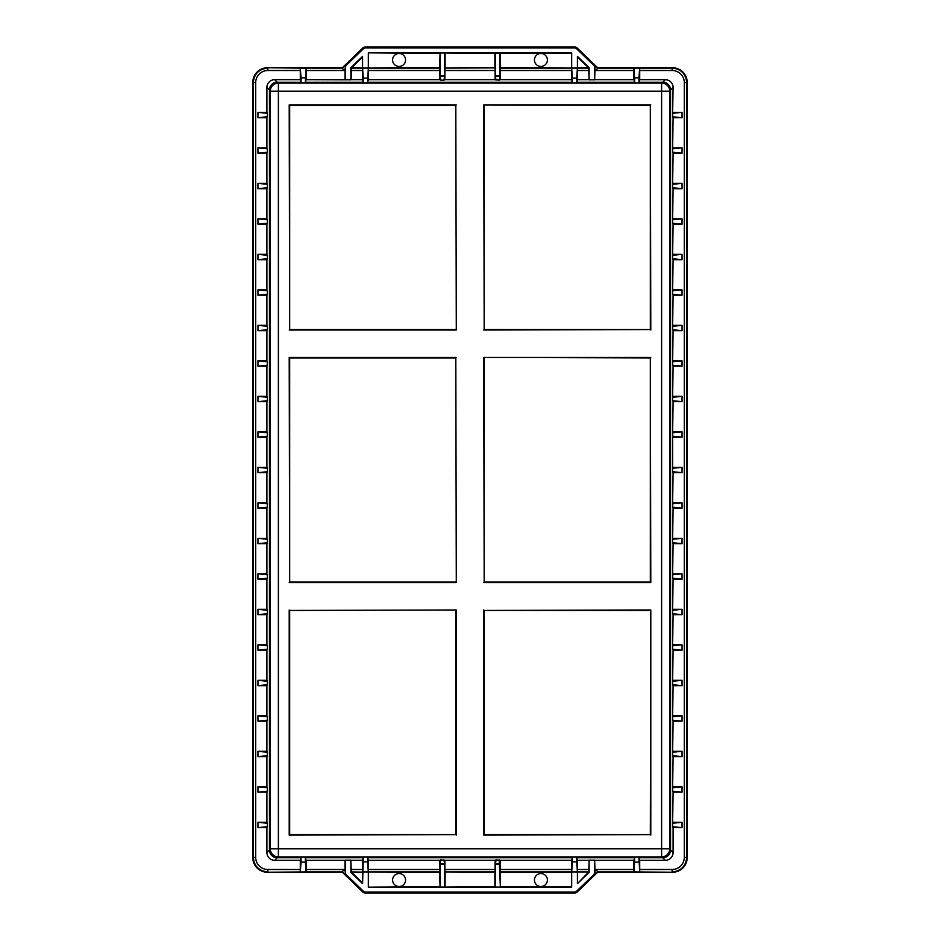 <?xml version="1.0" encoding="UTF-8"?>
<svg xmlns="http://www.w3.org/2000/svg" width="940" height="940" viewBox="0 0 940 940"><rect width="100%" height="100%" fill="white"/><g stroke="black" fill="none" stroke-linecap="round" stroke-linejoin="round"><path stroke-width="1.41" d="M600.742 872.226L672.617 872.226A14.594 14.594 -135 0 0 687.199 857.644L687.199 82.356A14.594 14.594 -45 0 0 672.617 67.774L600.742 67.774M339.258 872.226L267.383 872.226A14.594 14.594 -45 0 1 252.801 857.644L252.801 82.356A14.594 14.594 -135 0 1 267.383 67.774L339.258 67.774M494.898 67.892L444.914 68.068L494.898 67.892L494.898 53.38L440.061 52.946L440.061 75.517L440.789 80.159L443.939 80.159L444.596 76.387L440.12 76.387M444.914 68.068L444.879 79.688L443.939 80.159M495.086 68.068L495.122 79.688L499.211 80.159L499.88 76.387L495.404 76.387L496.062 80.159M500.374 67.892L571.626 68.068L500.186 68.068L500.374 53.38L495.333 52.946L495.404 76.387M499.939 52.946L499.88 76.387M444.667 52.946L444.596 76.387M499.939 887.055L495.333 887.055L495.333 864.483L496.062 859.841L500.151 860.312L500.374 886.62L499.211 859.841M496.062 859.841L495.122 860.312L495.086 871.932L444.914 871.932L444.879 860.312L440.789 859.841L440.061 864.483L440.061 887.055L444.667 887.055L444.667 864.483L443.939 859.841M444.914 871.932L494.898 872.109L494.898 886.62L444.667 887.055M484.182 357.917L484.182 582.083L650.327 582.083L650.327 357.917L483.712 357.447L484.182 582.083M650.327 610.448L484.182 610.448L484.182 834.626L650.327 834.626L650.797 609.978L484.182 610.448M455.818 329.552L289.673 329.552L289.673 105.374L455.818 105.374L456.288 330.022L455.818 105.374M455.818 582.083L289.673 582.083L289.673 357.917L455.818 357.917L456.288 582.553L455.818 357.917M455.818 610.448L455.818 834.626L289.673 834.626L289.673 610.448L456.288 609.978L289.673 610.448M484.182 105.374L484.182 329.552L650.327 329.552L650.327 105.374L483.712 104.916L484.182 329.552M445.102 67.892L445.102 53.38M444.879 79.688L495.122 79.688M399.089 53.486A6.486 6.486 0 0 0 392.603 59.972A6.486 6.486 0 0 0 399.089 66.446A6.486 6.486 0 0 0 405.575 59.972A6.486 6.486 0 0 0 399.089 53.486M540.911 53.486A6.486 6.486 0 0 0 534.425 59.972A6.486 6.486 0 0 0 540.911 66.446A6.486 6.486 0 0 0 547.397 59.972A6.486 6.486 0 0 0 540.911 53.486M445.102 872.109L445.102 886.62M399.089 873.554A6.486 6.486 0 0 1 405.575 880.028A6.486 6.486 0 0 1 399.089 886.514A6.486 6.486 0 0 1 392.603 880.028A6.486 6.486 0 0 1 399.089 873.554M540.911 873.554A6.486 6.486 0 0 1 547.397 880.028A6.486 6.486 0 0 1 540.911 886.514A6.486 6.486 0 0 1 534.425 880.028A6.486 6.486 0 0 1 540.911 873.554M500.186 68.068L500.151 79.688L499.211 80.159M439.814 68.068L368.374 68.068L439.626 67.892L439.849 79.688L440.789 80.159M439.626 67.892L440.061 52.946M495.122 860.312L444.879 860.312M439.814 871.932L368.374 871.932L439.626 872.109L439.849 860.312L440.789 859.841M439.626 872.109L440.061 887.055M483.712 582.553L650.797 582.553L650.327 357.917M650.797 357.447L483.712 357.447M483.712 609.978L483.712 835.084L650.327 834.626M650.797 835.084L650.797 609.978M456.288 104.916L289.203 104.916L289.673 329.552M289.203 330.022L456.288 330.022M456.288 357.447L289.203 357.447L289.673 582.083M289.203 582.553L456.288 582.553M289.203 609.978L289.203 835.084L455.818 834.626M456.288 835.084L456.288 609.978M483.712 330.022L650.327 329.552M650.797 330.022L650.327 105.374M650.797 104.916L483.712 104.916M301.059 862.156L300.283 871.932L300.295 860.312L274.68 860.312L277.23 857.762L301.059 857.762L301.059 862.156L305.359 862.156L305.359 857.762L363.298 857.762L362.582 883.659L350.879 872.355L350.879 860.159L345.332 860.159L345.332 872.414A3.243 3.243 131.8 0 0 346.32 874.752L363.275 891.12A3.243 3.243 112 0 0 365.531 892.036L365.143 893L574.857 893A3.243 3.243 68 0 0 577.113 892.095L597.676 872.226L672.452 872.226A14.594 14.594 45 0 0 687.034 857.644L687.034 82.356A14.594 14.594 -45 0 0 672.452 67.774L597.676 67.774L577.113 47.905A3.243 3.243 112 0 0 574.857 47L365.143 47A3.243 3.243 68 0 0 362.887 47.905L342.325 67.774L343.64 70.5L345.027 69.16L345.979 64.86L342.654 68.068L306.135 68.068L306.123 79.688L345.332 79.841L345.332 67.586A3.243 3.243 48.2 0 1 346.32 65.248L363.275 48.88A3.243 3.243 68 0 1 365.531 47.964L574.469 47.964A3.243 3.243 112 0 1 576.725 48.88L593.681 65.248A3.243 3.243 131.8 0 1 594.668 67.586L594.668 79.841L589.121 79.841L589.121 67.645L577.418 56.341L577.418 68.068L571.673 68.068L571.673 52.852L368.327 52.852L368.327 68.068L362.582 68.068L362.582 56.341L350.879 67.645L350.879 79.841L345.332 79.841M365.143 893A3.243 3.243 112 0 1 362.887 892.095L342.325 872.226L343.64 869.5L345.027 870.84L345.979 875.14L342.654 871.932L306.135 871.932L306.123 860.312L305.359 857.762M305.359 862.156L306.135 871.932L267.548 872.226L342.325 872.226M267.548 872.226A14.594 14.594 135 0 1 252.966 857.644L252.966 82.356A14.594 14.594 -135 0 1 267.548 67.774L342.325 67.774M439.626 53.38L368.327 52.852M368.41 67.892L368.41 53.38M368.374 68.068L368.374 79.688L439.849 79.688M500.151 79.688L571.626 79.688L572.389 82.238L572.389 78.138L576.702 78.138L576.702 82.238L634.641 82.238L634.641 77.844L638.942 77.844L638.942 82.238L662.77 82.238A7.779 7.779 135 0 1 670.549 90.017L670.549 849.983A7.779 7.779 -135 0 1 662.77 857.762L638.942 857.762L639.717 871.932L639.705 860.312L638.942 857.762M571.626 68.068L571.626 79.688M365.531 892.036L574.469 892.036A3.243 3.243 68 0 0 576.725 891.12L593.681 874.752A3.243 3.243 48.2 0 0 594.668 872.414L594.668 860.159L589.121 860.159L589.121 872.355L577.418 883.659L577.418 871.932L571.673 871.932L571.673 887.149L368.327 887.149L368.327 871.932L362.582 871.932M278.369 856.939L661.631 856.939A8.107 8.107 45 0 0 669.727 848.843L669.727 91.157A8.107 8.107 -45 0 0 661.631 83.061L278.369 83.061A8.107 8.107 -135 0 0 270.274 91.157L270.274 848.843A8.107 8.107 135 0 0 278.369 856.939L278.393 856.928A8.107 8.107 -135 0 1 270.285 848.82L661.607 848.82L661.607 91.18L278.393 91.18L278.393 856.928L661.607 856.928L661.607 848.82L669.715 848.82A8.107 8.107 135 0 1 661.607 856.928L661.631 856.939M363.298 861.863L367.611 861.863L367.611 857.762L572.389 857.762L572.389 861.863L576.702 861.863L576.702 857.762L634.641 857.762L634.641 862.156L638.942 862.156M572.389 82.238L367.611 82.238L368.327 68.068M351.407 67.892L362.523 68.068L351.231 68.068L351.184 79.688L362.535 79.688L363.298 82.238L363.298 78.138L367.611 78.138M363.298 82.238L305.359 82.238L306.135 68.068L300.283 68.068L300.295 79.688L301.059 82.238L301.059 77.844L305.359 77.844M301.059 82.238L277.23 82.238A7.779 7.779 45 0 0 269.451 90.017L269.451 849.983A7.779 7.779 -45 0 0 277.23 857.762M500.374 872.109L571.591 872.109L571.626 860.312L500.151 860.312M571.626 860.312L572.389 857.762M367.611 857.762L368.374 860.312L439.849 860.312M368.374 871.932L368.374 860.312M571.591 872.109L571.591 886.62L500.374 886.62M439.626 886.62L368.327 887.149M368.41 872.109L368.41 886.62M368.374 79.688L367.611 82.238M571.591 67.892L571.591 53.38L500.374 53.38M634.641 862.156L633.866 871.932L672.452 872.226M673.099 437.182L682.052 437.182L672.617 436.219L672.617 471.716L682.052 472.679L673.099 472.679L672.617 471.716M682.052 437.182L682.052 431.824L672.617 432.788L672.617 436.219M673.099 401.674L672.617 400.722L682.052 401.674L673.099 401.674L672.617 432.788M673.099 431.824L682.052 431.824M682.052 401.674L682.052 396.328L672.617 397.279L672.617 400.722M673.099 366.177L672.617 365.225L682.052 366.177L673.099 366.177L672.617 397.279M673.099 396.328L682.052 396.328M682.052 366.177L682.052 360.831L672.617 361.782L672.617 365.225M673.099 330.68L672.617 329.728L682.052 330.68L673.099 330.68L672.617 361.782M673.099 360.831L682.052 360.831M682.052 330.68L682.052 325.334L672.617 326.286L672.617 329.728M673.099 295.184L672.617 294.232L682.052 295.184L673.099 295.184L672.617 326.286M673.099 325.334L682.052 325.334M682.052 295.184L682.052 289.837L672.617 290.789L672.617 294.232M673.099 259.687L672.617 258.735L682.052 259.687L673.099 259.687L672.617 290.789M673.099 289.837L682.052 289.837M682.052 259.687L682.052 254.341L672.617 255.292L672.617 258.735M673.099 224.19L672.617 223.238L682.052 224.19L673.099 224.19L672.617 255.292M673.099 254.341L682.052 254.341M682.052 224.19L682.052 218.844L672.617 219.796L672.617 223.238M673.099 188.693L672.617 187.742L682.052 188.693L673.099 188.693L672.617 219.796M673.099 218.844L682.052 218.844M682.052 188.693L682.052 183.347L672.617 184.299L672.617 187.742M673.099 153.197L672.617 152.245L682.052 153.197L673.099 153.197L672.617 184.299M673.099 183.347L682.052 183.347M682.052 153.197L682.052 147.85L672.617 148.802L672.617 152.245M673.099 117.7L672.617 116.748L682.052 117.7L673.099 117.7L672.617 148.802M673.099 147.85L682.052 147.85M682.052 117.7L682.052 112.354L672.617 113.305L672.617 116.748M638.942 77.844L639.717 68.068L639.705 79.688L665.32 79.688A7.779 7.779 135 0 1 673.099 87.467L672.617 113.305M673.099 112.354L682.052 112.354M673.099 827.647L672.617 826.695L682.052 827.647L673.099 827.647L673.099 852.533A7.779 7.779 -135 0 1 665.32 860.312L639.705 860.312M682.052 827.647L682.052 822.3L672.617 823.252L672.617 826.695M673.099 792.15L672.617 791.198L682.052 792.15L673.099 792.15L672.617 823.252M673.099 822.3L682.052 822.3M682.052 792.15L682.052 786.803L672.617 787.755L672.617 791.198M673.099 756.653L672.617 755.701L682.052 756.653L673.099 756.653L672.617 787.755M673.099 786.803L682.052 786.803M682.052 756.653L682.052 751.307L672.617 752.259L672.617 755.701M673.099 721.156L672.617 720.205L682.052 721.156L673.099 721.156L672.617 752.259M673.099 751.307L682.052 751.307M682.052 721.156L682.052 715.81L672.617 716.762L672.617 720.205M673.099 685.659L672.617 684.708L682.052 685.659L673.099 685.659L672.617 716.762M673.099 715.81L682.052 715.81M682.052 685.659L682.052 680.313L672.617 681.265L672.617 684.708M673.099 650.163L672.617 649.211L682.052 650.163L673.099 650.163L672.617 681.265M673.099 680.313L682.052 680.313M682.052 650.163L682.052 644.817L672.617 645.768L672.617 649.211M673.099 614.666L672.617 613.714L682.052 614.666L673.099 614.666L672.617 645.768M673.099 644.817L682.052 644.817M682.052 614.666L682.052 609.32L672.617 610.272L672.617 613.714M673.099 579.169L672.617 578.218L682.052 579.169L673.099 579.169L672.617 610.272M673.099 609.32L682.052 609.32M682.052 579.169L682.052 573.823L672.617 574.775L672.617 578.218M673.099 543.673L672.617 542.721L682.052 543.673L673.099 543.673L672.617 574.775M673.099 573.823L682.052 573.823M682.052 543.673L682.052 538.326L672.617 539.278L672.617 542.721M673.099 508.176L672.617 507.212L682.052 508.176L673.099 508.176L672.617 539.278M673.099 538.326L682.052 538.326M682.052 508.176L682.052 502.818L672.617 503.781L672.617 507.212M673.099 472.679L672.617 503.781M673.099 502.818L682.052 502.818M673.099 467.321L682.052 467.321L672.617 468.285M682.052 472.679L682.052 467.321M634.641 77.844L633.866 68.068L633.877 79.688L634.641 82.238M672.452 67.774L672.159 68.068C681.007 68.949 685.871 73.802 686.741 82.661L686.741 857.339C685.871 866.187 681.007 871.051 672.159 871.932L672.159 869.5A12.149 12.149 136.1 0 0 684.308 857.339L687.034 857.644M593.681 65.248L594.973 67.234L594.973 69.16L596.36 70.5L597.676 67.774M594.973 69.16L594.668 79.841M572.389 78.138L571.673 68.068M576.702 78.138L577.418 68.068M577.477 68.068L577.466 70.5L588.816 70.5L588.769 68.068L577.477 68.068L577.418 56.341M577.466 70.5L577.466 79.688L576.702 82.238M588.593 67.88L577.501 57.164M588.816 70.5L589.121 79.841M639.705 79.688L638.942 82.238M594.973 79.688L633.877 79.688M577.466 79.688L588.816 79.688M594.021 64.86L597.346 68.068L672.159 68.068L672.159 70.5A12.149 12.149 46.1 0 1 684.308 82.661L684.308 857.339M577.501 67.892L588.593 67.892M593.681 874.752L594.973 872.766L594.973 870.84L596.36 869.5L597.676 872.226M594.973 870.84L594.668 860.159M588.769 871.932L577.477 871.932L588.769 871.932L589.121 860.159M588.593 872.12L577.418 883.659M577.501 872.109L577.501 882.836M594.021 875.14L597.346 871.932L633.866 871.932L633.877 860.312L594.973 860.312M577.477 871.932L577.466 860.312L588.816 860.312M576.702 861.863L577.418 871.932M576.702 857.762L577.466 860.312M572.389 861.863L571.673 871.932M633.877 860.312L634.641 857.762M661.631 83.061L661.607 83.073A8.107 8.107 45 0 1 669.715 91.18L661.607 91.18L661.607 83.073L278.393 83.073L278.393 91.18L270.285 91.18A8.107 8.107 -45 0 1 278.393 83.073L278.369 83.061M252.966 857.644L255.692 857.339A12.149 12.149 -133.9 0 0 267.841 869.5L267.841 871.932C258.993 871.051 254.129 866.198 253.26 857.339L253.26 82.661C254.129 73.814 258.993 68.949 267.841 68.068L267.841 70.5L300.295 70.5M362.499 872.109L351.231 871.932L362.499 872.109L362.499 882.836L351.407 872.132M351.231 871.932L350.879 860.159M362.523 871.932L362.535 860.312L351.184 860.312M306.123 860.312L345.027 860.312L345.027 870.84M257.948 827.647L267.383 826.695L267.383 823.252L257.948 822.3L257.948 827.647L266.901 827.647L267.383 826.695M257.948 822.3L266.901 822.3L267.383 823.252M266.901 792.15L267.383 791.198L257.948 792.15L266.901 792.15L266.901 822.3M257.948 792.15L257.948 786.803L267.383 787.755L267.383 791.198M257.948 786.803L266.901 786.803L267.383 787.755M266.901 756.653L267.383 755.701L257.948 756.653L266.901 756.653L266.901 786.803M257.948 756.653L257.948 751.307L267.383 752.259L267.383 755.701M257.948 751.307L266.901 751.307L267.383 752.259M266.901 721.156L267.383 720.205L257.948 721.156L266.901 721.156L266.901 751.307M257.948 721.156L257.948 715.81L267.383 716.762L267.383 720.205M257.948 715.81L266.901 715.81L267.383 716.762M266.901 685.659L267.383 684.708L257.948 685.659L266.901 685.659L266.901 715.81M257.948 685.659L257.948 680.313L267.383 681.265L267.383 684.708M257.948 680.313L266.901 680.313L267.383 681.265M266.901 650.163L267.383 649.211L257.948 650.163L266.901 650.163L266.901 680.313M257.948 650.163L257.948 644.817L267.383 645.768L267.383 649.211M257.948 644.817L266.901 644.817L267.383 645.768M266.901 614.666L267.383 613.714L257.948 614.666L266.901 614.666L266.901 644.817M257.948 614.666L257.948 609.32L267.383 610.272L267.383 613.714M257.948 609.32L266.901 609.32L267.383 610.272M266.901 579.169L267.383 578.218L257.948 579.169L266.901 579.169L266.901 609.32M257.948 579.169L257.948 573.823L267.383 574.775L267.383 578.218M257.948 573.823L266.901 573.823L267.383 574.775M266.901 543.673L267.383 542.721L257.948 543.673L266.901 543.673L266.901 573.823M257.948 543.673L257.948 538.326L267.383 539.278L267.383 542.721M257.948 538.326L266.901 538.326L267.383 539.278M266.901 508.176L267.383 507.212L257.948 508.176L266.901 508.176L266.901 538.326M257.948 508.176L257.948 502.818L267.383 503.781L267.383 507.212M257.948 502.818L266.901 502.818L267.383 503.781M266.901 472.679L267.383 471.716L257.948 472.679L266.901 472.679L266.901 502.818M257.948 472.679L257.948 467.321L267.383 468.285L267.383 471.716M257.948 467.321L266.901 467.321L267.383 468.285M266.901 437.182L267.383 436.219L257.948 437.182L266.901 437.182L266.901 467.321M257.948 437.182L257.948 431.824L267.383 432.788L267.383 436.219M257.948 431.824L266.901 431.824L267.383 432.788M266.901 401.674L267.383 400.722L257.948 401.674L266.901 401.674L266.901 431.824M257.948 401.674L257.948 396.328L267.383 397.279L267.383 400.722M257.948 396.328L266.901 396.328L267.383 397.279M266.901 366.177L267.383 365.225L257.948 366.177L266.901 366.177L266.901 396.328M257.948 366.177L257.948 360.831L267.383 361.782L267.383 365.225M257.948 360.831L266.901 360.831L267.383 361.782M266.901 330.68L267.383 329.728L257.948 330.68L266.901 330.68L266.901 360.831M257.948 330.68L257.948 325.334L267.383 326.286L267.383 329.728M257.948 325.334L266.901 325.334L267.383 326.286M266.901 295.184L267.383 294.232L257.948 295.184L266.901 295.184L266.901 325.334M257.948 295.184L257.948 289.837L267.383 290.789L267.383 294.232M257.948 289.837L266.901 289.837L267.383 290.789M266.901 259.687L267.383 258.735L257.948 259.687L266.901 259.687L266.901 289.837M257.948 259.687L257.948 254.341L267.383 255.292L267.383 258.735M257.948 254.341L266.901 254.341L267.383 255.292M266.901 224.19L267.383 223.238L257.948 224.19L266.901 224.19L266.901 254.341M257.948 224.19L257.948 218.844L267.383 219.796L267.383 223.238M257.948 218.844L266.901 218.844L267.383 219.796M266.901 188.693L267.383 187.742L257.948 188.693L266.901 188.693L266.901 218.844M257.948 188.693L257.948 183.347L267.383 184.299L267.383 187.742M257.948 183.347L266.901 183.347L267.383 184.299M266.901 153.197L267.383 152.245L257.948 153.197L266.901 153.197L266.901 183.347M257.948 153.197L257.948 147.85L267.383 148.802L267.383 152.245M257.948 147.85L266.901 147.85L267.383 148.802M266.901 117.7L267.383 116.748L257.948 117.7L266.901 117.7L266.901 147.85M257.948 117.7L257.948 112.354L267.383 113.305L267.383 116.748M257.948 112.354L266.901 112.354L267.383 113.305M266.901 112.354L266.901 87.467A7.779 7.779 45 0 1 274.68 79.688L300.295 79.688M274.68 860.312A7.779 7.779 -45 0 1 266.901 852.533L266.901 827.647M345.027 69.16L345.027 79.688M362.499 67.892L362.499 57.164L351.407 67.88M362.523 68.068L362.535 79.688M362.499 57.164L362.582 56.341M362.499 882.836L362.582 883.659M367.611 861.863L368.327 871.932M362.535 860.312L363.298 857.762M300.295 860.312L301.059 857.762M301.059 77.844L300.283 68.068L267.548 67.774M306.123 79.688L305.359 82.238M363.298 78.138L362.582 68.068M444.879 70.5L495.122 70.5M499.939 75.517L495.333 75.517M444.667 75.517L440.061 75.517M499.88 863.613L495.404 863.613M499.939 864.483L495.333 864.483M495.122 869.5L444.879 869.5M444.596 863.613L440.12 863.613M444.667 864.483L440.061 864.483M368.374 70.5L439.849 70.5M500.151 70.5L571.626 70.5M571.626 869.5L500.151 869.5M439.849 869.5L368.374 869.5M571.626 871.932L500.186 871.932M574.469 47.964L574.857 47M365.531 47.964L365.143 47M574.469 892.036L574.857 893M576.725 891.12L577.113 892.095M665.32 860.312L662.77 857.762M673.099 852.533L670.549 849.983M673.099 87.467L670.549 90.017M665.32 79.688L662.77 82.238M687.034 82.356L684.308 82.661M576.725 48.88L577.113 47.905M596.36 70.5L633.877 70.5M639.705 70.5L672.159 70.5M596.36 869.5L633.877 869.5M639.705 869.5L672.159 869.5M588.816 869.5L577.466 869.5M669.727 91.157L669.727 848.843M252.966 82.356L255.692 82.661A12.149 12.149 -43.9 0 1 267.841 70.5M255.692 857.339L255.692 82.661M362.535 869.5L351.184 869.5M306.123 869.5L343.64 869.5M267.841 869.5L300.295 869.5M306.123 70.5L343.64 70.5M351.184 70.5L362.535 70.5M363.275 48.88L362.887 47.905M363.275 891.12L362.887 892.095M266.901 852.533L269.451 849.983M266.901 87.467L269.451 90.017M274.68 79.688L277.23 82.238M270.274 848.843L270.274 91.157"/></g></svg>
